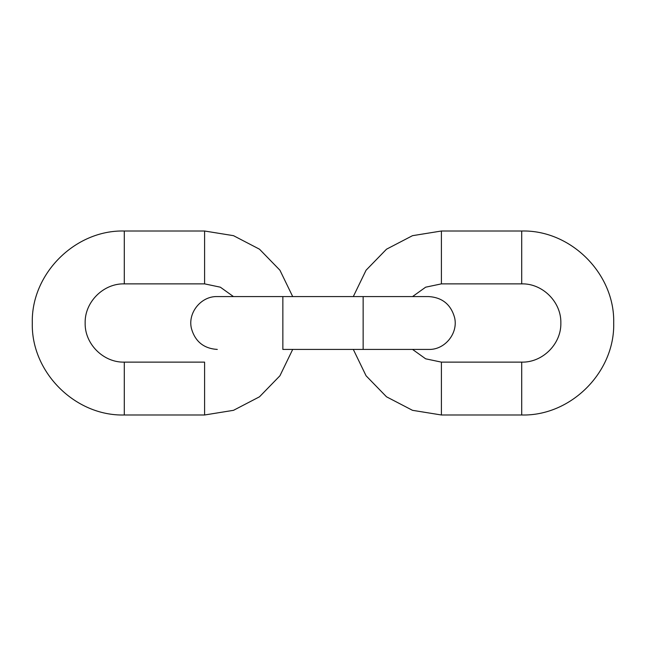 <?xml version="1.0" encoding="UTF-8"?>
<svg xmlns="http://www.w3.org/2000/svg" width="646" height="646" viewBox="0 0 646 646"><rect width="100%" height="100%" fill="white"/><g stroke="black" fill="none" stroke-linecap="round" stroke-linejoin="round"><path stroke-width="0.97" d="M363.149 296.571L282.851 296.571L282.851 349.429L428.71 349.429L363.149 349.429L363.149 296.571L428.71 296.571C442.147 297.459 450.755 304.371 454.518 317.307C458.571 333.078 444.981 349.987 428.71 349.429M521.71 283.869L441.412 283.869L441.412 231.01L521.71 231.01L521.71 283.869C542.624 283.328 561.382 302.086 560.849 323C561.382 343.914 542.624 362.672 521.71 362.131L521.71 414.99C570.87 416.258 614.968 372.153 613.7 323C614.968 273.847 570.87 229.742 521.71 231.01M412.552 349.429L425.649 358.813L441.412 362.131L521.71 362.131M412.552 296.571L425.649 287.187L441.412 283.869M124.29 231.01L204.588 231.01L204.588 283.869L124.29 283.869L124.29 231.01C75.13 229.742 31.032 273.847 32.3 323C31.032 372.153 75.13 416.258 124.29 414.99L124.29 362.131C103.376 362.672 84.618 343.914 85.151 323C84.618 302.086 103.376 283.328 124.29 283.869M292.695 349.429L279.92 375.794L259.498 396.797L233.505 410.323L204.588 414.99L124.29 414.99M292.695 296.571L279.92 270.206L259.498 249.203L233.505 235.677L204.588 231.01M441.412 362.131L441.412 414.99L521.71 414.99M204.588 414.99L204.588 362.131L124.29 362.131M282.851 296.571L217.29 296.571C201.019 296.013 187.429 312.922 191.482 328.693C195.245 341.629 203.853 348.541 217.29 349.429M441.412 414.99L412.495 410.323L386.502 396.797L366.08 375.794L353.305 349.429M353.305 296.571L366.08 270.206L386.502 249.203L412.495 235.677L441.412 231.01M233.448 296.571L220.351 287.187L204.588 283.869"/></g></svg>
